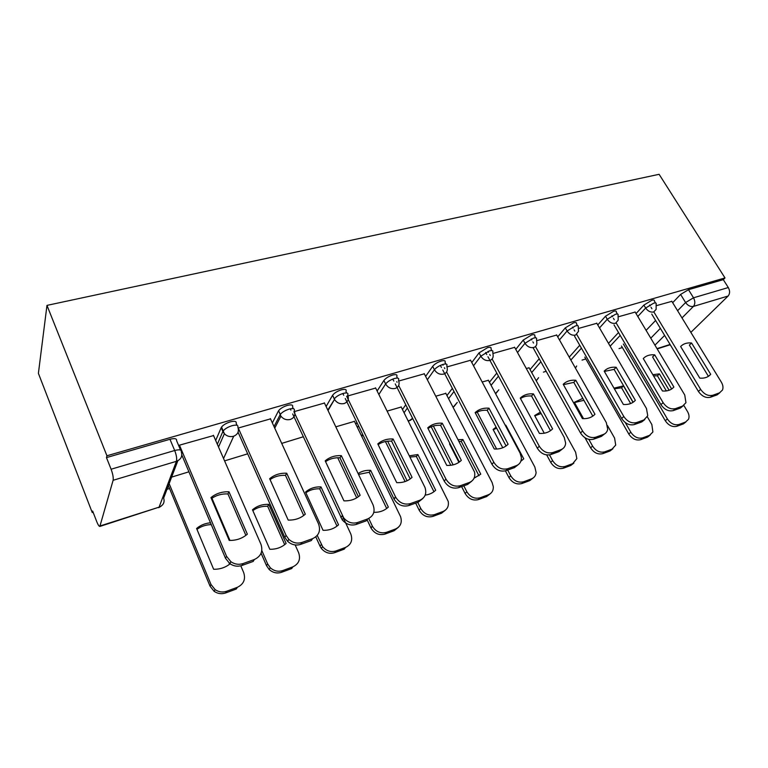 <?xml version="1.0" encoding="UTF-8"?>
<svg xmlns="http://www.w3.org/2000/svg" width="768" height="768" viewBox="0 0 768 768"><rect width="100%" height="100%" fill="white"/><g stroke="black" fill="none" stroke-linecap="round" stroke-linejoin="round"><path stroke-width="1.15" d="M237.034 425.29L236.16 423.331C236.698 421.267 234.749 420.778 230.294 421.872C226.234 423.168 223.315 424.896 221.549 427.046L221.194 427.67L222.883 431.51L223.248 430.886C225.014 428.746 227.933 427.018 232.003 425.712C236.458 424.608 238.406 425.088 237.85 427.133C239.28 431.472 237.83 434.525 233.482 436.291C230.016 437.126 226.982 436.282 224.371 433.747L222.883 431.51L217.334 444.259M293.328 408.672L292.541 406.982C293.27 404.918 291.542 404.39 287.347 405.408C283.258 406.742 280.339 408.509 278.592 410.717L280.301 414.432C282.067 412.234 284.986 410.467 289.075 409.123C293.27 408.096 294.989 408.614 294.25 410.659C295.728 414.854 294.422 417.792 290.323 419.472C286.589 420.307 283.45 419.213 280.906 416.179L280.09 414.797L274.032 426.595M346.666 392.966L345.955 391.488C346.848 389.424 345.322 388.867 341.376 389.827C337.258 391.181 334.339 392.995 332.602 395.261L334.33 398.861C336.077 396.605 339.005 394.79 343.123 393.427C347.069 392.458 348.595 393.005 347.683 395.059C349.21 399.12 348.029 401.942 344.16 403.546C340.138 404.352 336.912 402.989 334.502 399.437L327.792 410.045M397.498 378.106L396.739 376.608C397.584 374.688 396.202 374.17 392.611 375.043C388.579 376.387 385.67 378.202 383.885 380.486L385.632 383.971C387.427 381.696 390.336 379.882 394.368 378.538C397.968 377.645 399.341 378.163 398.486 380.074L398.688 380.947C399.763 384.605 398.611 387.101 395.213 388.445C391.152 389.203 387.955 387.715 385.632 383.971L378.845 394.464M445.862 364.003L445.037 362.429C445.757 360.682 444.499 360.211 441.264 361.008C437.414 362.294 434.544 364.07 432.662 366.346L434.419 369.725C436.31 367.469 439.181 365.683 443.03 364.397C446.275 363.581 447.523 364.051 446.794 365.789L447.139 367.738C447.744 370.896 446.592 373.018 443.702 374.102C439.834 374.813 436.733 373.354 434.419 369.725L427.363 379.738M491.875 350.592L490.973 348.931C491.597 347.357 490.445 346.925 487.526 347.664L479.05 352.886L480.816 356.179L489.302 350.947C492.221 350.208 493.373 350.621 492.749 352.195L493.133 355.123C493.373 357.802 492.269 359.578 489.821 360.461C486.125 361.133 483.12 359.702 480.816 356.179L473.53 365.779M535.699 337.824L534.73 336.086C535.258 334.666 534.202 334.282 531.571 334.954L523.219 340.08L524.986 343.277L533.357 338.15C535.987 337.469 537.034 337.843 536.506 339.264L536.851 343.018C536.851 345.264 535.814 346.752 533.731 347.472C530.198 348.106 527.28 346.704 524.986 343.277L517.517 352.541M577.498 325.651L576.461 323.846C576.902 322.57 575.933 322.234 573.552 322.848L565.315 327.869L567.091 330.979L575.338 325.949C577.718 325.334 578.678 325.661 578.237 326.938L578.486 331.373L575.578 335.088C572.198 335.683 569.376 334.32 567.091 330.979L559.459 339.936M617.395 314.035L616.291 312.163C616.656 311.021 615.763 310.723 613.622 311.29L605.501 316.224L607.267 319.248L615.408 314.314C617.549 313.747 618.442 314.035 618.067 315.178L618.192 320.16L615.523 323.27C612.288 323.837 609.542 322.493 607.267 319.248L599.51 327.936M655.517 302.938L654.355 301.018C654.653 299.99 653.827 299.731 651.888 300.25L643.882 305.088L645.658 308.035L653.674 303.187C655.613 302.678 656.438 302.928 656.131 303.946L656.122 309.37L653.683 311.981C650.582 312.518 647.904 311.203 645.658 308.035L637.795 316.483M677.587 310.733L685.594 302.544L693.514 297.792L728.314 287.549L723.293 279.648L725.002 277.939L106.934 455.77L46.973 305.386L38.4 373.344L92.256 512.563L93.12 512.294M166.982 489.302L169.555 488.506M543.427 372.125L546.173 371.27M582.048 360.106L585.84 358.925M619.027 348.595L622.378 347.549M725.002 277.939L659.117 174.307L46.973 305.386M92.256 512.563L92.64 511.056L96.806 521.827C98.006 524.803 99.014 526.349 99.84 526.454L113.117 480.288C113.53 477.706 112.858 474.019 111.091 469.219L174.691 450.499C179.434 449.309 181.622 449.712 181.267 451.738C182.65 456.24 181.037 459.437 176.419 461.318L113.117 480.288M106.934 455.77L106.464 457.594L111.091 469.219M646.099 330.365L655.613 320.458M672.672 302.698L680.592 294.442L685.594 302.544C687.83 305.645 690.442 306.941 693.418 306.422L681.994 317.923M690.854 332.381L728.122 296.026L693.418 306.422C695.251 304.061 695.28 301.181 693.514 297.792L688.483 289.69L680.592 294.442M728.314 287.549C730.07 290.861 730.003 293.683 728.122 296.026M635.155 312.067L618.509 316.742M596.813 323.29L578.63 328.406M529.094 367.824L526.291 368.486M556.685 335.04L536.861 340.627M488.4 380.294L482.17 381.994M514.656 347.347L493.046 353.443M445.824 393.35L435.84 396.182M470.582 360.25L447.053 366.902M401.222 407.021L387.11 411.11M424.301 373.805L398.717 381.034M354.451 421.363L335.808 426.826M375.658 388.061L346.656 396.269L395.664 497.146C399.37 502.963 404.294 505.114 410.438 503.597L419.923 500.198C425.203 497.693 426.893 493.44 424.982 487.43L375.542 387.821M324.461 403.056L293.875 411.706M270.499 418.877L238.186 428.035M213.542 435.571L179.395 445.19L178.973 446.314M215.683 440.486L221.194 427.67M272.352 422.938L278.371 411.082M326.102 406.493L332.525 395.386M355.834 424.205L356.909 422.515M377.126 391.018L383.885 380.486M402.47 409.507L405.773 404.784M425.635 376.387L432.662 366.346M446.957 395.539L452.352 388.378M471.792 362.534L479.05 352.886M489.446 382.253L496.79 373.085M515.77 349.373L523.219 340.08M530.064 369.571L539.213 358.752M557.722 336.864L565.315 327.869M569.213 357.139L579.744 345.264M597.773 324.941L605.501 316.224M608.496 343.354L618.509 332.525M636.048 313.565L643.882 305.088M671.837 301.334L656.611 305.597M106.464 457.594L169.958 439.277C174.691 438.115 176.899 438.557 176.563 440.611L180.576 450.096M723.293 279.648L688.483 289.69M303.293 436.781L281.712 443.395M247.68 453.821L224.582 460.886M188.918 471.811L171.619 477.11M691.565 342.998L710.707 374.342C708.106 377.261 704.467 378.518 699.792 378.115L680.63 346.522C683.309 343.709 686.957 342.538 691.565 342.998L689.386 345.091L708.422 376.33M719.818 392.726L717.178 394.838L710.458 397.248C705.907 398.266 701.885 396.326 698.4 391.411L651.734 314.045M649.651 305.002L650.16 305.837M651.034 307.286L651.926 308.755M653.846 311.933L700.656 389.414C704.16 394.33 708.182 396.288 712.742 395.27L719.482 392.861L722.477 390.058C723.408 387.677 723.024 385.037 721.334 382.138L671.741 301.171M710.707 374.342L708.672 376.166M666.374 390.922L657.408 375.802L659.405 373.882L652.81 374.678M659.405 373.882L669.12 390.25M623.357 344.016L667.363 418.925C670.666 423.667 674.525 425.52 678.96 424.483L685.536 422.064L688.493 419.309C689.443 416.976 689.117 414.413 687.533 411.61L683.856 405.437M654.096 355.469L653.683 354.778M657.408 375.802L653.52 375.878M685.968 421.882L683.434 423.869L676.867 426.288C672.442 427.334 668.592 425.482 665.299 420.758L667.363 418.925M621.475 346.013L665.299 420.758M654.71 354.864L673.882 387.043C671.117 390.067 667.315 391.382 662.458 390.989L643.277 358.541C646.118 355.622 649.93 354.403 654.71 354.864L652.589 356.966L671.635 388.992M683.155 405.84L680.342 408.067L673.306 410.592C668.563 411.658 664.435 409.68 660.922 404.64L614.035 324.912M611.942 315.782L612.48 316.694M613.421 318.288L614.246 319.69M616.205 323.011L663.11 402.634C666.643 407.683 670.781 409.67 675.542 408.605L682.589 406.08L685.958 402.682L684.749 395.011L635.059 311.904M673.882 387.043L672.202 388.608M604.349 371.424L614.093 369.379L633.139 402.25M644.784 419.558L641.789 421.91L634.416 424.55C629.453 425.683 625.21 423.667 621.667 418.483L574.579 336.24M635.347 400.339L616.147 367.267C611.184 366.816 607.19 368.102 604.176 371.117L623.376 404.467C628.416 404.842 632.4 403.469 635.347 400.339L634.09 401.539M572.515 327.082L573.062 328.032M574.07 329.798L574.819 331.104M576.787 334.522L623.789 416.477C627.341 421.67 631.603 423.696 636.576 422.563L643.958 419.923L647.75 415.747L646.454 408.499L596.707 323.117M616.147 367.267L614.093 369.379M630.662 403.536L621.562 387.802L623.491 385.882L613.987 388.166M623.491 385.882L633.014 402.326M625.267 422.554L630.797 432.192C634.109 437.059 638.083 438.941 642.701 437.856L649.565 435.322L652.896 431.99L651.85 424.55L647.366 416.832M621.562 387.802L614.352 388.8M650.218 435.034L647.52 437.126L640.675 439.661C636.058 440.755 632.102 438.874 628.79 434.026L630.797 432.192M584.784 357.091L628.79 434.026M582.816 398.4L574.368 402.288L583.536 418.666M588.854 439.402L592.57 446.064C595.91 451.056 599.99 452.976 604.81 451.824L611.981 449.174L615.715 445.094L614.582 438.077L607.526 425.626M583.891 400.31L574.512 402.547M612.883 448.762L610.003 450.989L602.842 453.629C598.032 454.781 593.971 452.87 590.64 447.888L592.57 446.064M584.995 437.76L590.64 447.888M563.414 384.662L573.792 382.378L592.81 416.122M604.589 433.91L601.373 436.416L593.645 439.19C588.451 440.39 584.083 438.326 580.522 432.998L533.251 348.048M594.96 414.269L575.76 380.256C570.605 379.824 566.429 381.168 563.213 384.288L582.413 418.598C587.645 418.954 591.821 417.514 594.96 414.269L594.24 414.989M531.245 338.928L531.773 339.878M532.867 341.837L533.539 343.046M535.469 346.512L582.566 430.992C586.138 436.33 590.525 438.403 595.728 437.203L603.466 434.429C605.818 433.517 607.229 431.789 607.709 429.235L606.326 422.621L556.589 334.858M575.76 380.256L573.792 382.378M520.483 398.544C523.642 396.499 527.318 395.654 531.533 396.01L550.502 430.675M562.445 448.934L558.97 451.642L550.858 454.55C545.424 455.827 540.922 453.715 537.341 448.234L487.949 356.717M486.768 354.518L485.664 352.464M533.414 393.878C528.067 393.456 523.68 394.867 520.253 398.112L539.424 433.421C544.867 433.766 549.254 432.25 552.595 428.88L533.414 393.878L531.533 396.01M488.016 351.389L488.496 352.272M489.677 354.47L490.253 355.526M492.125 358.982L539.28 446.227C542.88 451.718 547.402 453.84 552.845 452.563L560.976 449.654C563.837 448.512 565.392 446.333 565.651 443.117L564.23 437.443L514.55 347.155M475.411 413.126C478.781 410.899 482.707 409.958 487.19 410.304L506.083 445.958M518.198 464.688L514.435 467.635L505.901 470.698C500.208 472.042 495.562 469.891 491.962 464.246L442.742 369.974M441.446 367.498L440.362 365.414M488.966 408.173C483.408 407.77 478.8 409.248 475.142 412.618L494.266 449.002C499.93 449.318 504.538 447.725 508.109 444.23L488.966 408.173L487.19 410.304M442.675 364.502L443.059 365.232M444.365 367.718L444.816 368.582M446.592 371.971L493.805 462.24C497.414 467.904 502.08 470.054 507.792 468.71L516.336 465.648C519.85 464.189 521.52 461.443 521.357 457.402L520.032 453.005L470.467 360.048M540.355 412.128L534.643 415.555L544.262 433.21M549.514 454.906L552.586 460.57C555.946 465.696 560.141 467.654 565.171 466.445L572.678 463.67L576.845 458.602L575.616 452.208L528.998 367.651M541.114 413.51L534.816 415.862M573.85 463.104L570.778 465.475L563.28 468.25C558.259 469.459 554.083 467.51 550.733 462.394L552.586 460.57M546.701 454.944L550.733 462.394M496.118 427.152L493.085 429.437L502.762 447.763M505.43 425.616L505.805 425.184L505.181 425.146M505.805 425.184L523.757 458.851L520.877 461.165M477.197 412.08L496.646 449.04M507.696 470.054L510.701 475.766C514.08 481.037 518.4 483.034 523.651 481.747L531.523 478.848C534.288 477.715 535.824 475.594 536.112 472.483L534.835 467.011L488.304 380.122M521.309 459.437L521.875 460.502M496.608 428.083L493.277 429.811M533.021 478.08L529.699 480.643L521.856 483.542C516.614 484.829 512.304 482.842 508.944 477.581L510.701 475.766M505.411 470.851L508.944 477.581M449.952 443.597L449.539 443.981L458.928 462.326M478.954 475.738L461.261 441.456L462.874 439.526L458.266 439.709M462.874 439.526L480.778 474.163L474.077 478.176M433.334 426L453.13 464.861M463.805 485.808L466.8 491.693C470.189 497.117 474.643 499.152 480.134 497.789L488.39 494.755C491.779 493.306 493.421 490.637 493.325 486.739L492.106 482.506L445.718 393.158M461.261 441.456L459.139 441.408M490.272 493.747L486.662 496.541L478.435 499.584C472.954 500.938 468.518 498.912 465.139 493.507L466.8 491.693M431.184 426.749L450.787 465.283M461.626 486.595L465.139 493.507M428.026 428.467C431.635 426.038 435.83 424.992 440.602 425.338L459.379 462.01M471.715 481.2L467.587 484.454L458.611 487.67C452.63 489.11 447.84 486.912 444.221 481.085L395.242 383.904M393.821 381.072L392.803 379.066M442.262 423.197C436.464 422.813 431.626 424.368 427.728 427.872L446.755 465.389C452.659 465.686 457.517 464.006 461.328 460.358L442.262 423.197L440.602 425.338M396.749 381.629L397.056 382.253M398.688 385.478L445.939 479.088C449.568 484.925 454.387 487.133 460.387 485.702L469.382 482.477C473.702 480.576 475.43 477.12 474.566 472.118L424.195 373.584M433.939 491.722L416.362 456.49L417.869 454.56L409.315 455.808M417.869 454.56L435.686 490.214C432.874 492.96 429.379 494.592 425.194 495.11M387.638 441.187L407.107 480.749M417.734 502.349L420.72 508.406C424.128 513.994 428.707 516.067 434.467 514.637L443.126 511.44C447.293 509.568 448.992 506.218 448.224 501.408L401.117 406.819M416.362 456.49L409.939 457.056M445.45 510.125L441.514 513.216L432.874 516.413C427.123 517.843 422.563 515.779 419.165 510.211L420.72 508.406M385.421 441.523L405.091 481.565M415.67 503.088L419.165 510.211M378.144 444.614C382.022 441.974 386.506 440.813 391.584 441.139L410.218 478.906M422.813 498.518L418.253 502.166L408.797 505.565C402.672 507.082 397.766 504.941 394.08 499.142L345.283 398.544M343.699 395.27L342.845 393.504M393.12 439.008C387.082 438.634 381.974 440.275 377.808 443.933L396.72 482.64C402.883 482.909 408 481.152 412.07 477.35L393.12 439.008L391.584 441.139M386.678 508.493L369.245 472.262L370.627 470.333C365.952 470.074 361.776 471.149 358.109 473.539M370.627 470.333L388.33 507.072C384.461 510.71 379.622 512.467 373.824 512.323M368.736 518.477L372.432 526.272C375.907 531.821 380.582 533.846 386.477 532.33L395.578 528.97C400.666 526.522 402.326 522.413 400.57 516.643L354.346 421.142M369.245 472.262L358.531 474.422M398.429 527.261L394.08 530.736L384.998 534.096C379.133 535.603 374.467 533.597 371.011 528.058L372.288 525.974M337.728 457.747L356.707 497.846M367.075 519.754L370.867 527.77M325.565 461.635C329.741 458.765 334.531 457.488 339.955 457.795L358.397 496.714M293.894 411.696L343.661 517.834C347.606 522.461 352.291 524.006 357.734 522.48L367.747 518.89L366.23 520.838L356.246 524.429C350.822 525.955 346.147 524.41 342.221 519.811L292.675 413.962M290.88 410.122L290.285 408.826M341.347 455.664C335.03 455.318 329.654 457.046 325.2 460.858L343.939 500.851C350.381 501.082 355.786 499.219 360.144 495.264L341.347 455.664L339.955 457.795M367.747 518.89C373.67 516.01 375.427 511.296 373.008 504.758L324.336 402.797M305.539 492.077L323.04 530.314C329.184 530.486 334.349 528.643 338.544 524.794L320.995 486.912C314.966 486.653 309.821 488.371 305.539 492.077M317.232 535.45L322.608 546.624C326.323 551.021 330.778 552.461 335.981 550.944L345.562 547.411C351.245 544.589 352.963 540.058 350.726 533.798L342.259 515.626M305.846 492.758C309.878 489.898 314.515 488.592 319.738 488.832L336.989 526.118M345.562 547.411L344.208 549.158L334.646 552.691C329.462 554.198 325.018 552.768 321.322 548.39L320.054 546.23L321.341 544.464M315.802 536.87L320.054 546.23M319.738 488.832L320.995 486.912M270.058 479.606C274.56 476.486 279.696 475.066 285.485 475.363L303.706 515.51M238.243 427.978L286.07 535.373L288.883 539.366C292.848 542.88 297.235 543.907 302.054 542.429L312.643 538.637L311.29 540.566L300.73 544.358C295.93 545.827 291.562 544.819 287.606 541.315L284.803 537.331L238.061 432.202M286.714 473.232C280.118 472.915 274.435 474.749 269.664 478.723L288.192 520.08C294.941 520.282 300.643 518.314 305.318 514.166L286.714 473.232L285.485 475.363M312.643 538.637C318.922 535.603 320.89 530.707 318.538 523.939L270.365 418.579M252.49 509.798L269.798 549.274C276.202 549.408 281.654 547.469 286.128 543.456L268.762 504.355C262.483 504.125 257.059 505.93 252.49 509.798M261.811 550.531L267.648 563.942L270.288 567.744C274.032 571.066 278.198 572.006 282.787 570.557L292.886 566.832C298.896 563.875 300.806 559.162 298.627 552.701L295.162 544.954M252.835 510.576C257.165 507.475 262.109 506.045 267.667 506.266L284.698 544.666M292.886 566.832L291.677 568.56L281.606 572.285C277.037 573.725 272.88 572.794 269.155 569.482L266.525 565.69L267.648 563.942M261.091 553.19L266.525 565.69M267.667 506.266L268.762 504.355M211.382 498.614C216.24 495.216 221.76 493.651 227.942 493.92L245.875 535.373M179.462 445.171L226.56 556.32L230.918 561.734C234.758 564.336 238.829 564.931 243.13 563.549L254.342 559.526L253.171 561.437L241.997 565.45C237.715 566.832 233.664 566.237 229.834 563.654L225.485 558.25L181.824 455.04M228.989 491.798C222.077 491.52 216.067 493.45 210.95 497.606L229.219 540.413C236.285 540.586 242.323 538.493 247.344 534.163L228.989 491.798L227.942 493.92M254.342 559.526C261.014 556.339 263.213 551.232 260.928 544.224L213.398 435.245M210.49 522.797C205.181 523.267 200.544 525.158 196.589 528.47L213.638 569.27C219.917 569.376 225.398 567.552 230.074 563.818M169.142 483.619L211.008 584.486L215.107 589.622C218.736 592.07 222.586 592.608 226.675 591.254L237.331 587.318C243.686 584.208 245.818 579.312 243.696 572.63L240.797 565.814M229.958 540.432L211.939 498.23M229.104 563.088L229.584 564.211M211.258 524.611C205.92 524.736 201.149 526.32 196.963 529.363M237.331 587.318L236.294 589.018L225.667 592.944C221.597 594.307 217.757 593.76 214.138 591.322L210.058 586.205L211.008 584.486M168.365 485.645L210.058 586.205M177.84 460.762L163.651 498.058C164.899 502.282 163.373 505.325 159.072 507.158L176.419 461.318C177.043 458.746 176.467 455.136 174.691 450.499L169.958 439.277M100.339 525.859L159.072 507.158L100.003 526.397M650.765 338.179L660.374 328.349M664.627 335.414L654.941 345.168M657.014 348.624L670.09 344.458M233.712 436.214L223.546 458.506M357.437 427.517L358.522 425.837M404.083 412.723L407.395 408.019M448.589 398.669L453.994 391.536M491.078 385.296L498.451 376.166M531.696 372.547L540.883 361.757M570.854 360.038L581.424 348.192M610.147 346.186L620.198 335.386M575.434 368.122L576.701 365.981M536.208 380.736L538.618 377.654M495.504 393.562L498.835 389.808M452.842 406.877L453.965 406.646L457.229 402.442M408.096 420.71L410.17 420.442L412.742 418.627M361.094 435.082L363.034 435.149M700.656 389.414L698.4 391.411M712.742 395.27L710.458 397.248M719.482 392.861L717.178 394.838M683.434 423.869L685.536 422.064M676.867 426.288L678.96 424.483M663.11 402.634L660.922 404.64M675.542 408.605L673.306 410.592M682.589 406.08L680.342 408.067M623.789 416.477L621.667 418.483M636.576 422.563L634.416 424.55M643.958 419.923L641.789 421.91M647.52 437.126L649.565 435.322M640.675 439.661L642.701 437.856M610.003 450.989L611.981 449.174M602.842 453.629L604.81 451.824M582.566 430.992L580.522 432.998M595.728 437.203L593.645 439.19M603.466 434.429L601.373 436.416M539.28 446.227L537.341 448.234M552.845 452.563L550.858 454.55M560.976 449.654L558.97 451.642M493.805 462.24L491.962 464.246M507.792 468.71L505.901 470.698M516.336 465.648L514.435 467.635M570.778 465.475L572.678 463.67M563.28 468.25L565.171 466.445M529.699 480.643L531.523 478.848M521.856 483.542L523.651 481.747M486.662 496.541L488.39 494.755M478.435 499.584L480.134 497.789M445.939 479.088L444.221 481.085M460.387 485.702L458.611 487.67M469.382 482.477L467.587 484.454M441.514 513.216L443.126 511.44M432.874 516.413L434.467 514.637M395.51 496.838L393.926 498.835M410.438 503.597L408.797 505.565M419.923 500.198L418.253 502.166M394.08 530.736L395.578 528.97M384.998 534.096L386.477 532.33M342.298 515.578L340.867 517.546M357.734 522.48L356.246 524.429M334.646 552.691L335.981 550.944M286.07 535.373L284.803 537.331M302.054 542.429L300.73 544.358M281.606 572.285L282.787 570.557M226.56 556.32L225.485 558.25M243.13 563.549L241.997 565.45M225.667 592.944L226.675 591.254M332.602 395.261L334.502 399.437L328.022 410.515M278.592 410.717L280.906 416.179L274.733 428.141M221.549 427.046L224.371 433.747L218.534 447.024M575.386 368.026L576.643 366.048M536.256 380.822L538.512 377.789M495.638 393.811L498.682 389.99M453.072 407.309L457.037 402.701M408.403 421.334L412.598 418.33M361.478 435.869L363.264 435.61M158.688 507.696L161.107 506.179M657.178 348.902L670.253 344.736M395.664 497.146L394.08 499.142M371.011 528.058L372.432 526.272M343.661 517.834L342.221 519.811M321.322 548.39L322.608 546.624M288.883 539.366L287.606 541.315M269.155 569.482L270.288 567.744M230.918 561.734L229.834 563.654M214.138 591.322L215.107 589.622"/></g></svg>
